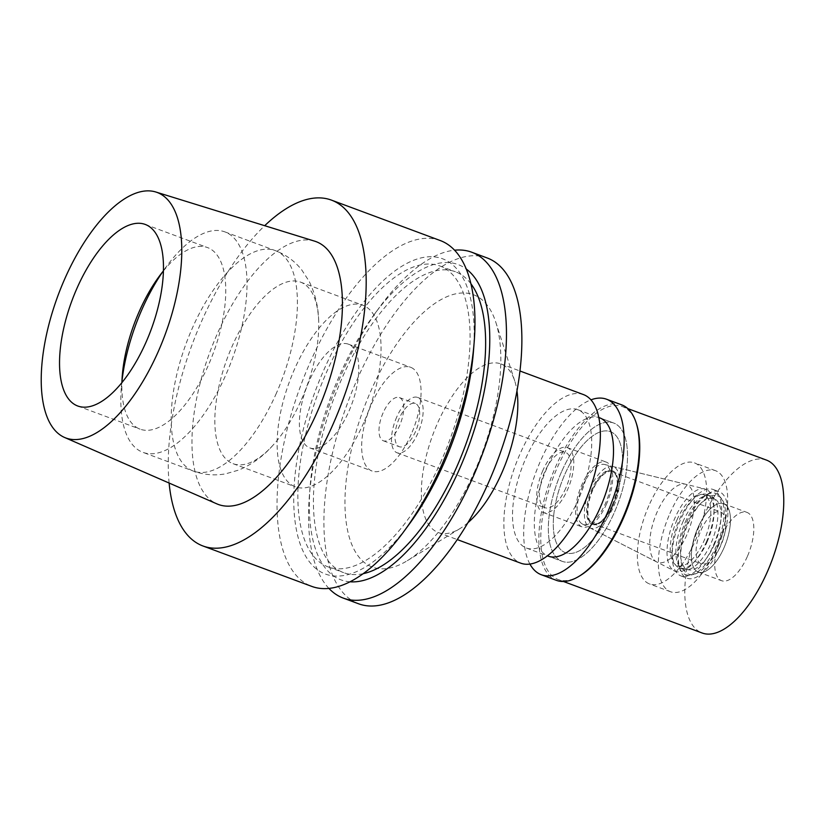 <?xml version="1.0" encoding="UTF-8"?>
<svg xmlns="http://www.w3.org/2000/svg" width="825" height="825" viewBox="0 0 825 825"><rect width="100%" height="100%" fill="white"/><g stroke="black" fill="none" stroke-linecap="round" stroke-linejoin="round"><path stroke-width="0.62" stroke-dasharray="4.12 3.09" d="M314.614 241.148A140.198 61.019 -69.6 0 0 216.954 334.61A140.198 61.019 -69.6 0 0 217.016 503.931M169.115 483.048A184.48 80.293 110.4 0 1 201.083 322.472A184.48 80.293 110.4 0 1 264.701 225.699M440.251 240.539A184.48 80.293 -69.6 0 0 309.911 362.887A184.48 80.293 -69.6 0 0 311.788 586.4M473.426 351.574A168.166 73.188 -69.6 0 0 425.906 257.039A168.166 73.188 -69.6 0 0 323.699 370.312A168.166 73.188 -69.6 0 0 305.188 555.338A168.166 73.188 -69.6 0 0 409.406 523.947M441.478 460.433A160.493 69.857 110.4 0 1 328.082 566.878A160.493 69.857 110.4 0 1 326.452 372.415A160.493 69.857 110.4 0 1 439.849 265.97A160.493 69.857 110.4 0 1 441.478 460.433M470.9 283.748A160.493 69.857 -69.6 0 0 455.421 271.755A160.493 69.857 -69.6 0 0 342.024 378.201A160.493 69.857 -69.6 0 0 343.654 572.653A160.493 69.857 -69.6 0 0 363.217 573.674M350.037 581.8A168.166 73.188 110.4 0 1 310.076 487.059A168.166 73.188 110.4 0 1 339.271 376.097A168.166 73.188 110.4 0 1 374.096 314.676A168.166 73.188 110.4 0 1 466.228 268.991M328.938 588.431A184.48 80.293 110.4 0 1 309.344 496.299A184.48 80.293 110.4 0 1 341.375 374.571A184.48 80.293 110.4 0 1 379.582 307.199A184.48 80.293 110.4 0 1 454.565 250.202M487.121 257.947A184.48 80.293 -69.6 0 0 356.782 380.294A184.48 80.293 -69.6 0 0 358.658 603.807M474.952 470.714A145.272 63.226 110.4 0 1 407.261 560.732A145.272 63.226 110.4 0 1 347.686 530.898A145.272 63.226 110.4 0 1 370.827 391.05A145.272 63.226 110.4 0 1 495.825 322.307A145.272 63.226 110.4 0 1 474.952 470.714M467.992 522.638A89.935 39.146 110.4 0 1 459.927 528.619A89.935 39.146 110.4 0 1 438.292 532.538A89.935 39.146 110.4 0 1 437.374 423.565A89.935 39.146 110.4 0 1 500.909 363.928A89.935 39.146 110.4 0 1 514.748 381.016A89.935 39.146 110.4 0 1 516.955 390.813M583.43 394.577A89.935 39.146 -69.6 0 0 519.894 454.224A89.935 39.146 -69.6 0 0 520.802 563.186M578.562 499.115A73.786 32.113 110.4 0 1 526.422 548.048A73.786 32.113 110.4 0 1 525.669 458.648A73.786 32.113 110.4 0 1 577.809 409.705A73.786 32.113 110.4 0 1 578.562 499.115M561.485 471.941A73.786 32.113 -69.6 0 0 562.238 561.351A73.786 32.113 -69.6 0 0 614.367 512.408A73.786 32.113 -69.6 0 0 613.625 423.008A73.786 32.113 -69.6 0 0 561.485 471.941A73.786 32.113 110.4 0 1 613.625 423.008A73.786 32.113 110.4 0 1 614.367 512.408A73.786 32.113 110.4 0 1 562.238 561.351A73.786 32.113 110.4 0 1 561.485 471.941M611.067 509.881A64.567 28.102 110.4 0 1 565.445 552.709A64.567 28.102 110.4 0 1 564.785 474.478A64.567 28.102 110.4 0 1 610.407 431.65A64.567 28.102 110.4 0 1 611.067 509.881A64.567 28.102 -69.6 0 0 610.407 431.65A64.567 28.102 -69.6 0 0 564.785 474.478A64.567 28.102 -69.6 0 0 565.445 552.709A64.567 28.102 -69.6 0 0 611.067 509.881M648.863 505.704A64.567 28.102 -69.6 0 0 649.523 583.935A64.567 28.102 -69.6 0 0 695.145 541.107A64.567 28.102 -69.6 0 0 694.485 462.877A64.567 28.102 -69.6 0 0 648.863 505.704M686.874 534.786A41.508 18.067 110.4 0 1 656.71 561.949A41.508 18.067 110.4 0 1 657.123 512.026A41.508 18.067 110.4 0 1 685.575 484.223A41.508 18.067 110.4 0 1 686.874 534.786M582.759 485.77A31.814 13.85 -69.6 0 0 582.429 524.03A31.814 13.85 -69.6 0 0 605.56 503.219A31.814 13.85 -69.6 0 0 604.56 464.465A31.814 13.85 -69.6 0 0 582.759 485.77M606.55 503.972A34.588 15.056 110.4 0 1 582.11 526.917A34.588 15.056 110.4 0 1 581.759 485.007A34.588 15.056 110.4 0 1 606.2 462.072A34.588 15.056 110.4 0 1 606.55 503.972M542.84 470.549A34.588 15.056 -69.6 0 0 543.19 512.459A34.588 15.056 -69.6 0 0 567.631 489.514A34.588 15.056 -69.6 0 0 567.27 447.614A34.588 15.056 -69.6 0 0 542.84 470.549M565.806 488.132A29.514 12.849 110.4 0 1 544.954 507.705A29.514 12.849 110.4 0 1 544.655 471.941A29.514 12.849 110.4 0 1 565.507 452.368A29.514 12.849 110.4 0 1 565.806 488.132M396.743 417.007A29.514 12.849 -69.6 0 0 397.042 452.77A29.514 12.849 -69.6 0 0 417.904 433.187A29.514 12.849 -69.6 0 0 417.594 397.423A29.514 12.849 -69.6 0 0 396.743 417.007M415.583 431.423A23.059 10.034 110.4 0 1 399.29 446.717A23.059 10.034 110.4 0 1 399.063 418.77A23.059 10.034 110.4 0 1 415.346 403.477A23.059 10.034 110.4 0 1 415.583 431.423M383.099 412.851A23.059 10.034 -69.6 0 0 383.336 440.787A23.059 10.034 -69.6 0 0 399.63 425.494A23.059 10.034 -69.6 0 0 399.393 397.557A23.059 10.034 -69.6 0 0 383.099 412.851M411.201 434.342A55.347 24.09 110.4 0 1 372.096 471.044A55.347 24.09 110.4 0 1 371.528 403.992A55.347 24.09 110.4 0 1 410.633 367.29A55.347 24.09 110.4 0 1 411.201 434.342M309.251 380.861A55.347 24.09 -69.6 0 0 309.818 447.913A55.347 24.09 -69.6 0 0 348.923 411.211A55.347 24.09 -69.6 0 0 348.356 344.159A55.347 24.09 -69.6 0 0 309.251 380.861M363.794 422.596A96.855 42.147 110.4 0 1 295.36 486.822A96.855 42.147 110.4 0 1 294.381 369.487A96.855 42.147 110.4 0 1 362.804 305.25A96.855 42.147 110.4 0 1 363.794 422.596M301.517 399.465A96.855 42.147 -69.6 0 0 318.708 322.028A96.855 42.147 -69.6 0 0 300.527 282.119A96.855 42.147 -69.6 0 0 232.103 346.345A96.855 42.147 -69.6 0 0 233.083 463.691A96.855 42.147 -69.6 0 0 272.91 445.335A96.855 42.147 -69.6 0 0 301.517 399.465M121.956 381.222A117.604 51.181 -69.6 0 0 121.347 387.472A117.604 51.181 -69.6 0 0 142.962 452.358A117.604 51.181 -69.6 0 0 226.06 374.364A117.604 51.181 -69.6 0 0 224.864 231.877A117.604 51.181 -69.6 0 0 166.124 266.918A117.604 51.181 -69.6 0 0 162.504 272.044M163.402 270.93A96.855 42.147 110.4 0 1 207.518 247.572A96.855 42.147 110.4 0 1 208.508 364.918A96.855 42.147 110.4 0 1 140.075 429.155A96.855 42.147 110.4 0 1 121.904 382.656M590.195 488.4A32.783 14.272 110.4 0 1 612.655 466.445A32.783 14.272 110.4 0 1 613.687 506.375A32.783 14.272 110.4 0 1 589.865 527.825A32.783 14.272 110.4 0 1 590.195 488.4M706.221 542.293A43.818 19.068 -69.6 0 0 704.849 488.926A43.818 19.068 -69.6 0 0 674.819 518.275A43.818 19.068 -69.6 0 0 674.376 570.962A43.818 19.068 -69.6 0 0 706.221 542.293M612.191 505.22A28.597 12.447 -69.6 0 0 611.892 470.58A28.597 12.447 -69.6 0 0 591.69 489.545A28.597 12.447 -69.6 0 0 591.989 524.184A28.597 12.447 -69.6 0 0 612.191 505.22M592.474 489.833A28.597 12.447 110.4 0 1 612.676 470.869A28.597 12.447 110.4 0 1 612.965 505.508A28.597 12.447 110.4 0 1 592.762 524.473A28.597 12.447 110.4 0 1 592.474 489.833M612.635 505.261A27.668 12.045 -69.6 0 0 612.356 471.735A27.668 12.045 -69.6 0 0 592.804 490.081A27.668 12.045 -69.6 0 0 593.082 523.617A27.668 12.045 -69.6 0 0 612.635 505.261M701.013 530.279A27.668 12.045 110.4 0 1 720.565 511.923A27.668 12.045 110.4 0 1 720.844 545.449A27.668 12.045 110.4 0 1 701.291 563.805A27.668 12.045 110.4 0 1 701.013 530.279M723.979 547.852A36.434 15.861 -69.6 0 0 727.258 506.612A36.434 15.861 -69.6 0 0 697.868 527.876A36.434 15.861 -69.6 0 0 702.89 572.199A36.434 15.861 -69.6 0 0 723.979 547.852A36.434 15.861 -69.6 0 0 727.258 506.612A36.434 15.861 -69.6 0 0 723.607 503.714A36.434 15.861 -69.6 0 0 697.868 527.876A36.434 15.861 -69.6 0 0 698.239 572.014A36.434 15.861 -69.6 0 0 702.89 572.199A36.434 15.861 -69.6 0 0 723.979 547.852M685.266 522.215A43.354 18.872 110.4 0 1 720.235 496.908A43.354 18.872 110.4 0 1 716.347 545.995A43.354 18.872 110.4 0 1 691.247 574.963A43.354 18.872 110.4 0 1 685.266 522.215M714.357 544.479A37.816 16.459 -69.6 0 0 713.976 498.651A37.816 16.459 -69.6 0 0 687.256 523.741A37.816 16.459 -69.6 0 0 687.637 569.559A37.816 16.459 -69.6 0 0 714.357 544.479M676.964 519.915A37.816 16.459 110.4 0 1 703.684 494.835A37.816 16.459 110.4 0 1 704.076 540.653A37.816 16.459 110.4 0 1 677.356 565.733A37.816 16.459 110.4 0 1 676.964 519.915M599.61 417.801L613.625 423.008L599.61 417.801A73.786 32.113 -69.6 0 0 547.47 466.744A73.786 32.113 -69.6 0 0 548.223 556.143L562.238 561.351L548.223 556.143M669.879 513.511A64.567 28.102 110.4 0 1 715.502 470.683A64.567 28.102 110.4 0 1 716.162 548.914A64.567 28.102 110.4 0 1 670.539 591.742A64.567 28.102 110.4 0 1 669.879 513.511M707.066 541.963A39.198 17.057 -69.6 0 0 706.674 494.464A39.198 17.057 -69.6 0 0 678.975 520.462A39.198 17.057 -69.6 0 0 679.367 567.961A39.198 17.057 -69.6 0 0 707.066 541.963M682.863 521.916A39.198 17.057 110.4 0 1 710.562 495.907A39.198 17.057 110.4 0 1 710.964 543.407A39.198 17.057 110.4 0 1 683.265 569.405A39.198 17.057 110.4 0 1 682.863 521.916M713.439 545.304A46.117 20.068 -69.6 0 0 712.975 489.431A46.117 20.068 -69.6 0 0 680.388 520.018A46.117 20.068 -69.6 0 0 680.852 575.891A46.117 20.068 -69.6 0 0 713.439 545.304M686.617 522.328A46.117 20.068 110.4 0 1 719.204 491.741A46.117 20.068 110.4 0 1 719.668 547.614A46.117 20.068 110.4 0 1 687.081 578.201A46.117 20.068 110.4 0 1 686.617 522.328M718.111 546.418A41.755 18.171 -69.6 0 0 721.854 499.146A41.755 18.171 -69.6 0 0 688.174 523.524A41.755 18.171 -69.6 0 0 693.938 574.334A41.755 18.171 -69.6 0 0 718.111 546.418M747.337 556.524A36.434 15.861 110.4 0 1 721.597 580.697A36.434 15.861 110.4 0 1 721.225 536.549A36.434 15.861 110.4 0 1 746.965 512.387A36.434 15.861 110.4 0 1 747.337 556.524M766.394 460.072A92.235 40.147 -69.6 0 0 701.229 521.245A92.235 40.147 -69.6 0 0 702.168 633.002M580.346 575.499A92.235 40.147 110.4 0 1 558.143 579.511A92.235 40.147 110.4 0 1 557.205 467.754A92.235 40.147 110.4 0 1 622.38 406.581A92.235 40.147 110.4 0 1 636.57 424.112M621.689 404.848A93.617 40.745 -69.6 0 0 555.545 466.94A93.617 40.745 -69.6 0 0 556.493 580.377M529.928 564.073A93.617 40.745 110.4 0 1 540.365 461.309A93.617 40.745 110.4 0 1 590.927 399.857M276.447 393.082A117.604 51.181 110.4 0 1 193.349 471.075A117.604 51.181 110.4 0 1 192.153 328.587A117.604 51.181 110.4 0 1 275.251 250.583A117.604 51.181 110.4 0 1 276.447 393.082M328.082 566.878L343.654 572.653M439.849 265.97L455.421 271.755M310.076 487.059L309.344 496.299M374.096 314.676L379.582 307.199M459.927 528.619L407.261 560.732M514.748 381.016L495.825 322.307M500.909 363.928L519.925 370.982M438.292 532.538L457.298 539.591M526.422 548.048L547.398 555.844M577.809 409.705L598.785 417.491M670.539 591.742L649.523 583.935M715.502 470.683L694.485 462.877M582.429 524.03L656.71 561.949M604.56 464.465L685.575 484.223M543.19 512.459L582.11 526.917M567.27 447.614L606.2 462.072M397.042 452.77L544.954 507.705M417.594 397.423L565.507 452.368M383.336 440.787L399.29 446.717M399.393 397.557L415.346 403.477M309.818 447.913L372.096 471.044M348.356 344.159L410.633 367.29M233.083 463.691L295.36 486.822M300.527 282.119L362.804 305.25M272.91 445.335C263.196 456.328 251.79 464.578 238.693 470.075L225.751 473.798C214.82 475.819 204.023 474.911 193.349 471.075L142.962 452.358M224.864 231.877L275.251 250.583C285.873 254.667 294.68 261.061 301.651 269.785L308.993 281.047C315.294 293.731 318.532 307.395 318.708 322.028M122.275 375.705L121.347 387.472M159.153 276.437L166.124 266.918M145.221 224.431L207.518 247.572M77.777 406.013L140.075 429.155M612.655 466.445L704.849 488.926M589.865 527.825L674.376 570.962M611.892 470.58L612.676 470.869M591.989 524.184L592.762 524.473M612.356 471.735L720.565 511.923M593.082 523.617L701.291 563.805M721.854 499.146L720.235 496.908M693.938 574.334L691.247 574.963M703.684 494.835L713.976 498.651M677.356 565.733L687.637 569.559M706.674 494.464L710.562 495.907M679.367 567.961L683.265 569.405M712.975 489.431L719.204 491.741M680.852 575.891L687.081 578.201M698.239 572.014L721.597 580.697M723.607 503.714L746.965 512.387M622.38 406.581L627.753 408.581M558.143 579.511L563.527 581.512"/><path stroke-width="1.24" d="M158.441 351.13A130.979 57.008 110.4 0 1 64.618 437.487A130.979 57.008 110.4 0 1 64.567 279.304A130.979 57.008 110.4 0 1 155.801 191.998A130.979 57.008 110.4 0 1 158.441 351.13M146.211 341.777A96.855 42.147 -69.6 0 0 145.221 224.431A96.855 42.147 -69.6 0 0 76.797 288.668A96.855 42.147 -69.6 0 0 77.777 406.013A96.855 42.147 -69.6 0 0 146.211 341.777M64.618 437.487L217.016 503.931A140.198 61.019 -69.6 0 0 317.439 411.489A140.198 61.019 -69.6 0 0 314.614 241.148L155.801 191.998M264.701 225.699A184.48 80.293 110.4 0 1 331.433 200.114A184.48 80.293 110.4 0 1 333.31 423.627A184.48 80.293 110.4 0 1 202.96 545.985A184.48 80.293 110.4 0 1 169.115 483.048M202.96 545.985L311.788 586.4A184.48 80.293 -69.6 0 0 403.92 531.424A184.48 80.293 -69.6 0 0 442.128 464.052A184.48 80.293 -69.6 0 0 474.158 342.334A184.48 80.293 -69.6 0 0 440.251 240.539L331.433 200.114M403.92 531.424L409.406 523.947A168.166 73.188 -69.6 0 0 444.232 462.536A168.166 73.188 -69.6 0 0 473.426 351.574L474.158 342.334M363.217 573.674A160.493 69.857 -69.6 0 0 457.05 466.207A160.493 69.857 -69.6 0 0 470.9 283.748M466.228 268.991A168.166 73.188 110.4 0 1 459.803 468.311A168.166 73.188 110.4 0 1 350.037 581.8M454.565 250.202A184.48 80.293 110.4 0 1 471.714 252.223A184.48 80.293 110.4 0 1 473.591 475.736A184.48 80.293 110.4 0 1 343.252 598.094A184.48 80.293 110.4 0 1 328.938 588.431M343.252 598.094L358.658 603.807A184.48 80.293 -69.6 0 0 488.998 481.46A184.48 80.293 -69.6 0 0 487.121 257.947L471.714 252.223M516.955 390.813A89.935 39.146 110.4 0 1 501.827 472.89A89.935 39.146 110.4 0 1 467.992 522.638M457.298 539.591L520.802 563.186A89.935 39.146 -69.6 0 0 584.347 503.539A89.935 39.146 -69.6 0 0 583.43 394.577L519.925 370.982M162.504 272.044A117.604 51.181 -69.6 0 0 141.766 309.87A117.604 51.181 -69.6 0 0 121.956 381.222M121.904 382.656A96.855 42.147 110.4 0 1 122.275 375.705A96.855 42.147 110.4 0 1 139.095 311.809A96.855 42.147 110.4 0 1 159.153 276.437A96.855 42.147 110.4 0 1 163.402 270.93M547.398 555.844L548.223 556.143A73.786 32.113 -69.6 0 0 600.363 507.21A73.786 32.113 -69.6 0 0 599.61 417.801L598.785 417.491M563.527 581.512L702.168 633.002A92.235 40.147 -69.6 0 0 767.333 571.828A92.235 40.147 -69.6 0 0 766.394 460.072L627.753 408.581M636.096 422.647L636.57 424.112A92.235 40.147 110.4 0 1 623.318 518.337A92.235 40.147 110.4 0 1 580.346 575.499L579.026 576.293A93.617 40.745 -69.6 0 0 622.648 518.286A93.617 40.745 -69.6 0 0 636.096 422.647A93.617 40.745 -69.6 0 0 621.689 404.848L606.509 399.207A93.617 40.745 110.4 0 1 607.468 512.645A93.617 40.745 110.4 0 1 541.313 574.736A93.617 40.745 110.4 0 1 529.928 564.073M541.313 574.736L556.493 580.377A93.617 40.745 -69.6 0 0 579.026 576.293M590.927 399.857A93.617 40.745 110.4 0 1 606.509 399.207"/></g></svg>
